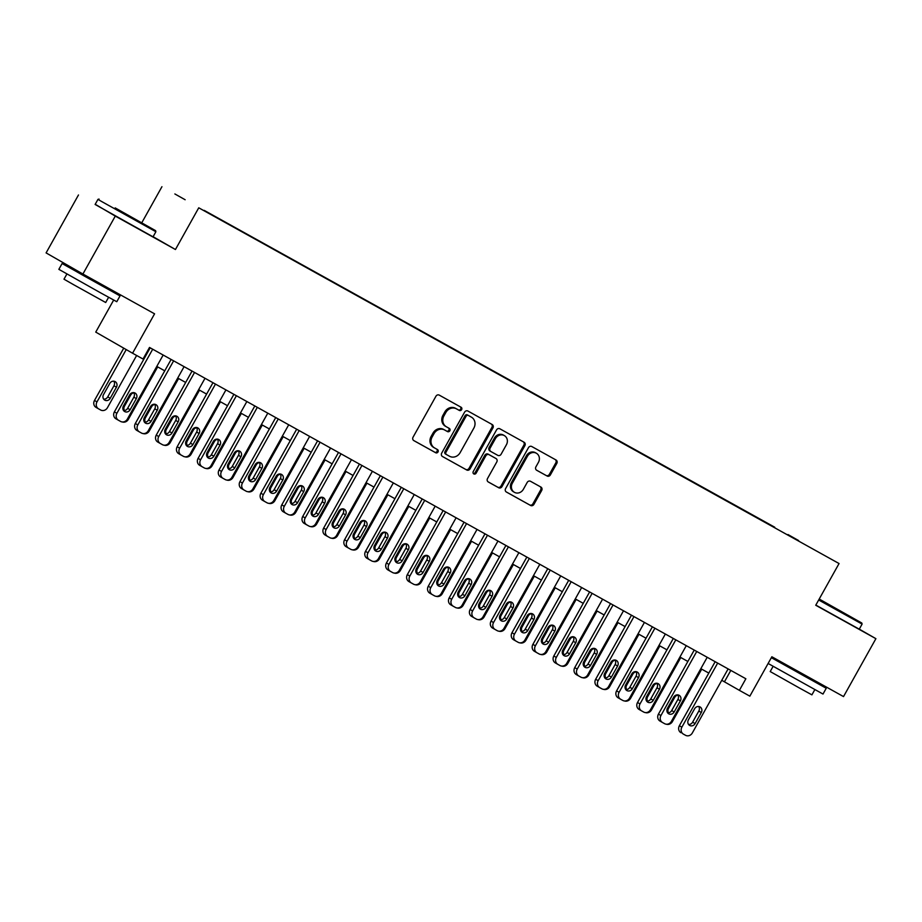 <?xml version="1.0" encoding="UTF-8"?>
<svg xmlns="http://www.w3.org/2000/svg" width="922" height="922" viewBox="0 0 922 922"><rect width="100%" height="100%" fill="white"/><g stroke="black" fill="none" stroke-linecap="round" stroke-linejoin="round"><path stroke-width="1.38" d="M461.634 409.633A1.821 1.648 119.8 0 0 461.081 407.247L439.264 395.123A2.605 2.351 119.8 0 0 435.933 396.253L413.056 437.189A2.605 2.351 119.8 0 0 413.817 440.589A2.605 2.351 119.8 0 0 413.84 440.612L435.668 452.737A1.821 1.648 119.8 0 0 437.466 449.556A1.821 1.648 119.8 0 0 437.443 449.544L434.619 447.977A8.333 7.514 119.8 0 1 434.539 447.931A8.333 7.514 119.8 0 1 432.118 437.051L434.02 433.64A8.333 7.514 119.8 0 1 444.658 430.009L447.481 431.577A1.821 1.648 119.8 0 0 449.268 428.396L446.444 426.828A8.333 7.514 119.8 0 1 446.363 426.782A8.333 7.514 119.8 0 1 443.931 415.903L445.845 412.491A8.333 7.514 119.8 0 1 456.482 408.861L459.306 410.428A1.821 1.648 119.8 0 0 461.634 409.633M446.283 426.736L445.441 426.264A8.333 7.514 119.8 0 1 445.361 426.218A8.333 7.514 119.8 0 1 442.94 415.326L444.842 411.915A8.333 7.514 119.8 0 1 455.491 408.296L458.315 409.864A1.821 1.648 119.8 0 0 460.274 406.798M413.621 440.474L434.665 452.16A1.821 1.648 119.8 0 0 436.625 449.095M434.458 447.885L433.628 447.412A8.333 7.514 119.8 0 1 433.547 447.366A8.333 7.514 119.8 0 1 431.116 436.475L433.029 433.063A8.333 7.514 119.8 0 1 443.666 429.445L446.49 431.012A1.821 1.648 119.8 0 0 448.449 427.946M787.987 534.553L798.579 540.523L787.987 534.553M547.069 476.029A2.605 2.351 119.8 0 0 550.388 474.899L556.807 463.409A2.605 2.351 119.8 0 0 556.047 460.009L531.787 446.525A2.605 2.351 119.8 0 0 528.467 447.666L505.59 488.602A2.605 2.351 119.8 0 0 506.339 492.002L530.611 505.475A2.605 2.351 119.8 0 0 533.93 504.346L541.687 490.469A2.605 2.351 119.8 0 0 540.926 487.07L530.53 481.296A2.605 2.351 119.8 0 0 527.2 482.425L523.362 489.305A6.973 6.281 119.8 0 1 514.395 492.302A6.973 6.281 119.8 0 1 512.367 483.197L527.43 456.252A6.973 6.281 119.8 0 1 536.397 453.255A6.973 6.281 119.8 0 1 538.425 462.36L535.913 466.855A2.605 2.351 119.8 0 0 536.696 470.266L546.066 475.452A2.605 2.351 119.8 0 0 549.397 474.323L555.816 462.844A2.605 2.351 119.8 0 0 555.251 459.559M95.22 204.281L115.285 216.094L82.911 274.018L154.573 313.826L132.561 353.218L143.025 359.027L149.502 347.444L745.863 678.765L739.386 690.348L749.851 696.156L771.864 656.775L843.526 696.583L875.9 638.669L859.281 629.138M115.285 216.094L175.445 249.516L198.749 207.807L839.055 563.538L815.74 605.247L875.9 638.669M492.936 427.923A2.605 2.351 119.8 0 0 492.152 424.512L467.915 411.039A2.605 2.351 119.8 0 0 464.584 412.18L441.707 453.105A2.605 2.351 119.8 0 0 442.491 456.528L466.728 469.99A2.605 2.351 119.8 0 0 470.059 468.86L492.936 427.923L491.933 427.347A2.605 2.351 119.8 0 0 491.368 424.074M499.851 428.788L524.088 442.249A2.605 2.351 119.8 0 0 524.088 442.249A2.605 2.351 119.8 0 1 524.872 445.66L501.994 486.597A2.605 2.351 119.8 0 1 498.664 487.738L488.291 481.976A2.605 2.351 119.8 0 1 488.268 481.952A2.605 2.351 119.8 0 1 487.508 478.553L496.785 461.957A2.605 2.351 119.8 0 0 496.013 458.545L489.133 454.719A2.605 2.351 119.8 0 0 485.802 455.848L476.144 473.136A1.821 1.648 119.8 0 1 473.793 473.92A1.821 1.648 119.8 0 1 473.263 471.534L496.532 429.917A2.605 2.351 119.8 0 1 499.851 428.788M82.911 274.018L46.1 252.905L78.474 194.98M185.138 199.74L174.869 193.954L185.138 199.74M198.749 207.807L839.055 563.538M774.515 527.615L204.142 210.608M774.734 527.211L204.165 210.354M117.486 293.219L116.979 294.13M113.671 300.053L95.75 332.104L132.561 353.218M141.781 222.767L161.938 186.705M721.765 680.298L739.386 690.348M143.141 358.831L143.832 359.211M156.798 366.414L164.75 370.828M177.727 378.043L185.679 382.457M198.645 389.66L206.609 394.086M219.574 401.289L227.527 405.715M240.492 412.918L248.456 417.332M261.422 424.535L269.374 428.961M282.351 436.164L290.303 440.589M303.269 447.792L311.233 452.206M324.198 459.41L332.151 463.835M345.128 471.038L353.08 475.464M366.046 482.667L373.998 487.081M386.975 494.296L394.927 498.71M407.893 505.913L415.857 510.339M428.822 517.542L436.774 521.956M449.752 529.17L457.704 533.584M470.669 540.788L478.622 545.213M491.599 552.416L499.551 556.83M512.517 564.045L520.481 568.459M533.446 575.662L541.398 580.088M554.376 587.291L562.328 591.717M575.293 598.92L583.246 603.334M596.223 610.537L604.175 614.962M617.141 622.166L625.104 626.591M638.07 633.794L646.022 638.208M659 645.412L666.952 649.837M679.917 657.04L687.87 661.466M700.847 668.669L708.799 673.083M730.823 670.409L724.462 681.784M175.445 249.516L153.11 236.712M442.272 456.39L465.737 469.425A2.605 2.351 119.8 0 0 469.056 468.284L491.933 427.347M468.388 415.476A1.821 1.648 119.8 0 0 466.071 416.271L445.983 452.206A1.821 1.648 119.8 0 0 446.513 454.592A1.821 1.648 119.8 0 0 446.536 454.592L449.51 456.252A8.333 7.514 119.8 0 0 460.147 452.621L473.873 428.062A8.333 7.514 119.8 0 0 471.453 417.182A8.333 7.514 119.8 0 0 471.373 417.136L467.396 414.912A1.821 1.648 119.8 0 0 465.068 415.707L466.071 416.271M446.502 454.581L445.533 454.027A1.821 1.648 119.8 0 1 444.992 451.642L465.068 415.707M470.531 416.652A8.333 7.514 119.8 0 0 470.451 416.606A8.333 7.514 119.8 0 0 470.381 416.56L471.373 417.136M467.396 414.912L470.381 416.56M488.084 481.837L497.673 487.162A2.605 2.351 119.8 0 0 500.992 486.032L523.88 445.096A2.605 2.351 119.8 0 0 523.304 441.822M496.036 458.557L495.033 457.98A2.605 2.351 119.8 0 0 495.01 457.969L488.13 454.143A2.605 2.351 119.8 0 0 484.811 455.284L475.153 472.56L476.144 473.136M473.355 473.528A1.821 1.648 119.8 0 0 475.153 472.56M506.42 444.727A6.973 6.281 119.8 0 0 504.392 435.633A6.973 6.281 119.8 0 0 495.425 438.618L490.124 448.115A2.605 2.351 119.8 0 0 490.884 451.515A2.605 2.351 119.8 0 0 490.907 451.538L497.788 455.353A2.605 2.351 119.8 0 0 501.107 454.223L506.42 444.727M504.392 435.633L503.4 435.057A6.973 6.281 119.8 0 0 494.434 438.054L495.425 438.618M490.861 451.503L489.916 450.962A2.605 2.351 119.8 0 1 489.133 447.55L494.434 438.054M536.477 470.128L546.066 475.452M536.397 453.255L535.394 452.69A6.973 6.281 119.8 0 0 526.439 455.687L527.43 456.252M514.395 492.302L513.404 491.726A6.973 6.281 119.8 0 1 511.376 482.632L526.439 455.687M506.155 491.875L529.608 504.91A2.605 2.351 119.8 0 0 532.939 503.769L540.684 489.905A2.605 2.351 119.8 0 0 540.119 486.62M123.732 348.159L94.493 400.459A5.313 4.783 -60.2 0 0 96.095 407.42L98.481 408.792M136.64 355.477L107.448 407.708A5.313 4.783 119.8 0 1 100.671 410.013L98.585 408.849A5.313 4.783 119.8 0 1 96.983 401.888L126.222 349.576M103.679 399.157A4.241 3.826 119.8 0 0 107.736 396.886L113.959 385.765A4.241 3.826 119.8 0 0 113.809 381.201M110.225 398.316L116.437 387.194A4.241 3.826 119.8 0 0 109.741 383.471L103.529 394.593A4.241 3.826 119.8 0 0 110.225 398.316L107.736 396.886M163.159 355.028L127.351 419.118A5.313 4.783 119.8 0 1 120.575 421.423L118.477 420.259A5.313 4.783 119.8 0 1 116.887 413.298L152.695 349.219M150.194 347.825L114.397 411.869L116.887 413.298M130.129 409.725A4.241 3.826 -60.2 0 1 123.433 406.003L129.645 394.881A4.241 3.826 -60.2 0 1 136.341 398.604L130.129 409.725L127.639 408.296A4.241 3.826 -60.2 0 1 123.571 410.567M133.702 392.611A4.241 3.826 -60.2 0 1 133.851 397.175L127.639 408.296M118.373 420.202L115.988 418.83A5.313 4.783 -60.2 0 1 114.397 411.869M115.181 207.899L155.588 230.65L115.181 207.899M97.963 199.371L95.116 204.465L153.04 236.839L155.887 231.733L101.535 201.457L97.963 199.371L99.046 199.06M121.243 211.38L141.446 222.755L121.243 211.38M106.883 288.413L120.021 295.916L116.783 301.713L100.256 292.654L58.858 269.339L62.097 263.542L75.374 270.791M120.021 295.916L62.097 263.542M108.612 297.287L105.696 302.508L73.679 284.737L63.987 279.193L66.914 273.972M107.344 287.583L106.814 288.54L82.623 275.113L75.304 270.93L75.846 269.962M819.07 599.288L861.793 623.007L819.209 599.035M815.832 605.086L859.258 629.184L862.105 624.09L818.678 599.992M827.46 603.726L847.664 615.101L827.46 603.726M813.1 680.759L826.239 688.261L823 694.059L768.118 663.471M826.239 688.261L771.357 657.686M771.426 657.547L781.591 663.149M814.829 689.633L811.913 694.854L800.008 688.331L770.204 671.55L773.12 666.318M813.561 679.94L813.031 680.885L804.042 675.953L781.522 663.275L782.006 662.411M157.674 366.898L128.377 419.326A5.313 4.783 119.8 0 1 122.315 421.953M133.863 392.841A4.241 3.826 119.8 0 0 130.67 395.1L124.458 406.222A4.241 3.826 119.8 0 0 124.447 410.555M178.603 378.527L149.295 430.954A5.313 4.783 119.8 0 1 143.244 433.582M154.792 404.47A4.241 3.826 119.8 0 0 151.6 406.729L145.376 417.85A4.241 3.826 119.8 0 0 145.365 422.172M199.521 390.156L170.224 442.583A5.313 4.783 119.8 0 1 164.162 445.199M175.71 416.099A4.241 3.826 119.8 0 0 172.518 418.346L166.306 429.468A4.241 3.826 119.8 0 0 166.294 433.801M220.45 401.773L191.142 454.2A5.313 4.783 119.8 0 1 185.091 456.828M196.64 427.727A4.241 3.826 119.8 0 0 193.447 429.975L187.235 441.096A4.241 3.826 119.8 0 0 187.224 445.43M184.089 366.656L148.269 430.735A5.313 4.783 119.8 0 1 141.492 433.052L139.406 431.888A5.313 4.783 119.8 0 1 137.804 424.927L173.624 360.848M171.112 359.453L135.327 423.498L137.804 424.927M151.047 421.354A4.241 3.826 -60.2 0 1 144.351 417.631L150.574 406.51A4.241 3.826 -60.2 0 1 157.27 410.232L151.047 421.354L148.557 419.925A4.241 3.826 -60.2 0 1 144.5 422.195M154.631 404.239A4.241 3.826 -60.2 0 1 154.781 408.803L148.557 419.925M139.303 431.83L136.917 430.459A5.313 4.783 -60.2 0 1 135.327 423.498M205.007 378.285L169.199 442.364A5.313 4.783 119.8 0 1 162.422 444.669L160.324 443.505A5.313 4.783 119.8 0 1 158.734 436.555L194.542 372.465M192.041 371.082L156.244 435.126L158.734 436.555M171.976 432.971A4.241 3.826 -60.2 0 1 165.28 429.26L171.492 418.139A4.241 3.826 -60.2 0 1 178.188 421.85L171.976 432.971L169.487 431.554A4.241 3.826 -60.2 0 1 165.418 433.824M175.56 415.868A4.241 3.826 -60.2 0 1 175.699 420.432L169.487 431.554M160.232 443.447L157.846 442.087A5.313 4.783 -60.2 0 1 156.244 435.126M225.936 389.902L190.116 453.993A5.313 4.783 119.8 0 1 183.351 456.298L181.254 455.134A5.313 4.783 119.8 0 0 181.254 455.134A5.313 4.783 119.8 0 1 179.663 448.173L215.471 384.094M212.97 382.699L177.174 446.744L179.663 448.173M192.894 444.6A4.241 3.826 -60.2 0 1 186.198 440.877L192.421 429.756A4.241 3.826 -60.2 0 1 199.117 433.478L192.894 444.6L190.416 443.171A4.241 3.826 -60.2 0 1 186.348 445.441M196.478 427.485A4.241 3.826 -60.2 0 1 196.628 432.049L190.416 443.171M181.15 455.076L178.764 453.705A5.313 4.783 -60.2 0 1 177.174 446.744M246.854 401.531L211.046 465.61A5.313 4.783 119.8 0 1 204.269 467.927L202.183 466.763A5.313 4.783 119.8 0 1 200.581 459.801L236.401 395.722M233.888 394.328L198.092 458.372L200.581 459.801M213.823 456.229A4.241 3.826 -60.2 0 1 207.127 452.506L213.339 441.384A4.241 3.826 -60.2 0 1 220.035 445.107L213.823 456.229L211.334 454.8A4.241 3.826 -60.2 0 1 207.277 457.07M217.408 439.114A4.241 3.826 -60.2 0 1 217.557 443.678L211.334 454.8M202.079 466.705L199.694 465.333A5.313 4.783 -60.2 0 1 198.092 458.372M241.368 413.402L212.072 465.829A5.313 4.783 119.8 0 1 206.021 468.457M217.557 439.345A4.241 3.826 119.8 0 0 214.365 441.603L208.153 452.725A4.241 3.826 119.8 0 0 208.142 457.058M267.783 413.16L231.975 477.239A5.313 4.783 119.8 0 1 225.199 479.544L223.101 478.38A5.313 4.783 119.8 0 1 221.511 471.43L257.319 407.351M254.818 405.957L219.021 470.001L221.511 471.43M234.753 467.846A4.241 3.826 -60.2 0 1 228.057 464.135L234.269 453.013A4.241 3.826 -60.2 0 1 240.965 456.736L234.753 467.846L232.263 466.428A4.241 3.826 -60.2 0 1 228.195 468.699M238.337 450.743A4.241 3.826 -60.2 0 1 238.475 455.307L232.263 466.428M222.997 478.322L220.612 476.962A5.313 4.783 -60.2 0 1 219.021 470.001M262.297 425.03L233.001 477.458A5.313 4.783 119.8 0 1 226.939 480.085M238.487 450.973A4.241 3.826 119.8 0 0 235.294 453.221L229.082 464.342A4.241 3.826 119.8 0 0 229.071 468.676M283.227 436.648L253.919 489.075A5.313 4.783 119.8 0 1 247.868 491.703M259.416 462.602A4.241 3.826 119.8 0 0 256.224 464.849L250 475.971A4.241 3.826 119.8 0 0 249.989 480.304M304.145 448.276L274.848 500.704A5.313 4.783 119.8 0 1 268.786 503.331M280.334 474.219A4.241 3.826 119.8 0 0 277.142 476.478L270.93 487.6A4.241 3.826 119.8 0 0 270.918 491.933M325.074 459.905L295.766 512.332A5.313 4.783 119.8 0 1 289.715 514.96M301.264 485.848A4.241 3.826 119.8 0 0 298.071 488.095L291.859 499.217A4.241 3.826 119.8 0 0 291.848 503.55M345.992 471.522L316.695 523.95A5.313 4.783 119.8 0 1 310.645 526.577M322.181 497.477A4.241 3.826 119.8 0 0 318.989 499.724L312.777 510.846A4.241 3.826 119.8 0 0 312.765 515.179M288.713 424.788L252.893 488.867A5.313 4.783 119.8 0 1 246.116 491.172L244.03 490.008A5.313 4.783 119.8 0 1 242.428 483.047L278.248 418.968M275.736 417.574L239.951 481.63L242.428 483.047M255.671 479.475A4.241 3.826 -60.2 0 1 248.975 475.752L255.198 464.63A4.241 3.826 -60.2 0 1 261.894 468.353L255.671 479.475L253.181 478.045A4.241 3.826 -60.2 0 1 249.124 480.316M259.255 462.371A4.241 3.826 -60.2 0 1 259.405 466.924L253.181 478.045M243.927 489.951L241.541 488.579A5.313 4.783 -60.2 0 1 239.951 481.63M309.631 436.406L273.822 500.485A5.313 4.783 119.8 0 1 267.046 502.801L264.948 501.637A5.313 4.783 119.8 0 1 263.358 494.676L299.166 430.597M296.665 429.203L260.868 493.247L263.358 494.676M276.6 491.103A4.241 3.826 -60.2 0 1 269.904 487.381L276.116 476.259A4.241 3.826 -60.2 0 1 282.812 479.982L276.6 491.103L274.111 489.674A4.241 3.826 -60.2 0 1 270.042 491.945M280.184 473.989A4.241 3.826 -60.2 0 1 280.323 478.553L274.111 489.674M264.856 501.58L262.47 500.208A5.313 4.783 -60.2 0 1 260.868 493.247M330.56 448.034L294.74 512.113A5.313 4.783 119.8 0 1 287.975 514.418L285.878 513.254A5.313 4.783 119.8 0 1 284.287 506.305L320.095 442.226M317.594 440.831L281.798 504.876L284.287 506.305M297.518 502.732A4.241 3.826 -60.2 0 1 290.822 499.009L297.045 487.888A4.241 3.826 -60.2 0 1 303.741 491.61L297.518 502.732L295.04 501.303A4.241 3.826 -60.2 0 1 290.972 503.573M301.102 485.617A4.241 3.826 -60.2 0 1 301.252 490.181L295.04 501.303M285.774 513.197L283.388 511.837A5.313 4.783 -60.2 0 1 281.798 504.876M351.478 459.663L315.67 523.742A5.313 4.783 119.8 0 1 308.893 526.047L306.807 524.883A5.313 4.783 119.8 0 1 305.205 517.922L341.025 453.843M338.512 452.448L302.716 516.504L305.205 517.922M318.447 514.349A4.241 3.826 -60.2 0 1 311.751 510.627L317.963 499.505A4.241 3.826 -60.2 0 1 324.659 503.228L318.447 514.349L315.958 512.92A4.241 3.826 -60.2 0 1 311.901 515.191M322.032 497.246A4.241 3.826 -60.2 0 1 322.181 501.81L315.958 512.92M306.703 524.825L304.318 523.454A5.313 4.783 -60.2 0 1 302.716 516.504M372.407 471.28L336.599 535.359A5.313 4.783 119.8 0 1 329.822 537.676L327.725 536.512A5.313 4.783 119.8 0 1 326.134 529.551L361.943 465.472M359.442 464.077L323.645 528.122L326.134 529.551M339.377 525.978A4.241 3.826 -60.2 0 1 332.681 522.255L338.893 511.134A4.241 3.826 -60.2 0 1 345.589 514.856L339.377 525.978L336.887 524.549A4.241 3.826 -60.2 0 1 332.819 526.819M342.961 508.863A4.241 3.826 -60.2 0 1 343.099 513.427L336.887 524.549M327.621 536.454L325.236 535.083A5.313 4.783 -60.2 0 1 323.645 528.122M366.921 483.151L337.625 535.578A5.313 4.783 119.8 0 1 331.563 538.206M343.111 509.094A4.241 3.826 119.8 0 0 339.918 511.353L333.706 522.474A4.241 3.826 119.8 0 0 333.695 526.808M393.337 482.909L357.517 546.988A5.313 4.783 119.8 0 1 350.74 549.293L348.654 548.141A5.313 4.783 119.8 0 1 347.052 541.179L382.872 477.1M380.36 475.706L344.574 539.75L347.052 541.179M360.295 537.607A4.241 3.826 -60.2 0 1 353.599 533.884L359.822 522.762A4.241 3.826 -60.2 0 1 366.518 526.485L360.295 537.607L357.805 536.178A4.241 3.826 -60.2 0 1 353.748 538.448M363.879 520.492A4.241 3.826 -60.2 0 1 364.029 525.056L357.805 536.178M348.551 548.083L346.165 546.711A5.313 4.783 -60.2 0 1 344.574 539.75M387.851 494.78L358.543 547.207A5.313 4.783 119.8 0 1 352.492 549.835M364.04 520.723A4.241 3.826 119.8 0 0 360.848 522.981L354.624 534.092A4.241 3.826 119.8 0 0 354.613 538.425M414.255 494.538L378.446 558.617A5.313 4.783 119.8 0 1 371.67 560.922L369.572 559.758A5.313 4.783 119.8 0 1 367.982 552.797L403.79 488.718M401.289 487.335L365.492 551.379L367.982 552.797M381.224 549.224A4.241 3.826 -60.2 0 1 374.528 545.513L380.74 534.391A4.241 3.826 -60.2 0 1 387.436 538.102L381.224 549.224L378.735 547.806A4.241 3.826 -60.2 0 1 374.666 550.065M384.808 532.121A4.241 3.826 -60.2 0 1 384.947 536.685L378.735 547.806M369.48 559.7L367.094 558.329A5.313 4.783 -60.2 0 1 365.492 551.379M408.769 506.397L379.472 558.824A5.313 4.783 119.8 0 1 373.41 561.452M384.958 532.351A4.241 3.826 119.8 0 0 381.766 534.599L375.554 545.72A4.241 3.826 119.8 0 0 375.542 550.054M435.184 506.155L399.364 570.234A5.313 4.783 119.8 0 1 392.599 572.55L390.502 571.386A5.313 4.783 119.8 0 1 388.911 564.425L424.719 500.346M422.218 498.952L386.422 562.996L388.911 564.425M402.142 560.853A4.241 3.826 -60.2 0 1 395.446 557.13L401.669 546.008A4.241 3.826 -60.2 0 1 408.365 549.731L402.142 560.853L399.664 559.423A4.241 3.826 -60.2 0 1 395.596 561.694M405.726 543.738A4.241 3.826 -60.2 0 1 405.876 548.302L399.664 559.423M390.398 571.329L388.012 569.957A5.313 4.783 -60.2 0 1 386.422 562.996M429.698 518.026L400.39 570.453A5.313 4.783 119.8 0 1 394.339 573.081M405.887 543.968A4.241 3.826 119.8 0 0 402.695 546.227L396.483 557.349A4.241 3.826 119.8 0 0 396.472 561.682M456.102 517.784L420.294 581.863A5.313 4.783 119.8 0 1 413.517 584.168L411.431 583.015A5.313 4.783 119.8 0 1 409.829 576.054L445.649 511.975M443.136 510.581L407.34 574.625L409.829 576.054M423.071 572.481A4.241 3.826 -60.2 0 1 416.375 568.759L422.587 557.637A4.241 3.826 -60.2 0 1 429.283 561.36L423.071 572.481L420.582 571.052A4.241 3.826 -60.2 0 1 416.525 573.323M426.656 555.367A4.241 3.826 -60.2 0 1 426.805 559.931L420.582 571.052M411.327 582.958L408.942 581.586A5.313 4.783 -60.2 0 1 407.34 574.625M450.616 529.654L421.319 582.082A5.313 4.783 119.8 0 1 415.269 584.709M426.805 555.597A4.241 3.826 119.8 0 0 423.613 557.856L417.401 568.978A4.241 3.826 119.8 0 0 417.389 573.3M477.031 529.412L441.223 593.491A5.313 4.783 119.8 0 1 434.446 595.796L432.349 594.632A5.313 4.783 119.8 0 1 430.758 587.683L466.567 523.592M464.066 522.209L428.269 586.254L430.758 587.683M444.001 584.099A4.241 3.826 -60.2 0 1 437.305 580.387L443.517 569.266A4.241 3.826 -60.2 0 1 450.213 572.977L444.001 584.099L441.511 582.681A4.241 3.826 -60.2 0 1 437.443 584.951M447.585 566.995A4.241 3.826 -60.2 0 1 447.723 571.559L441.511 582.681M432.245 594.575L429.859 593.215A5.313 4.783 -60.2 0 1 428.269 586.254M471.545 541.272L442.249 593.71A5.313 4.783 119.8 0 1 436.187 596.327M447.735 567.226A4.241 3.826 119.8 0 0 444.542 569.473L438.33 580.595A4.241 3.826 119.8 0 0 438.319 584.928M497.961 541.03L462.141 605.12A5.313 4.783 119.8 0 1 455.364 607.425L453.278 606.261A5.313 4.783 119.8 0 1 451.676 599.3L487.496 535.221M484.984 533.826L449.198 597.871L451.676 599.3M464.918 595.727A4.241 3.826 -60.2 0 1 458.222 592.005L464.446 580.883A4.241 3.826 -60.2 0 1 471.142 584.606L464.918 595.727L462.429 594.298A4.241 3.826 -60.2 0 1 458.372 596.569M468.503 578.613A4.241 3.826 -60.2 0 1 468.653 583.177L462.429 594.298M453.175 606.203L450.789 604.832A5.313 4.783 -60.2 0 1 449.198 597.871M492.475 552.9L463.167 605.328A5.313 4.783 119.8 0 1 457.116 607.955M468.664 578.843A4.241 3.826 119.8 0 0 465.472 581.102L459.248 592.224A4.241 3.826 119.8 0 0 459.248 596.557M513.393 564.529L484.096 616.956A5.313 4.783 119.8 0 1 478.034 619.584M489.582 590.472A4.241 3.826 119.8 0 0 486.39 592.731L480.178 603.852A4.241 3.826 119.8 0 0 480.166 608.174M534.322 576.158L505.014 628.585A5.313 4.783 119.8 0 1 498.963 631.201M510.511 602.101A4.241 3.826 119.8 0 0 507.319 604.348L501.107 615.47A4.241 3.826 119.8 0 0 501.095 619.803M555.24 587.775L525.943 640.202A5.313 4.783 119.8 0 1 519.893 642.83M531.429 613.729A4.241 3.826 119.8 0 0 528.237 615.977L522.025 627.098A4.241 3.826 119.8 0 0 522.013 631.432M576.169 599.404L546.873 651.831A5.313 4.783 119.8 0 1 540.811 654.459M552.359 625.347A4.241 3.826 119.8 0 0 549.166 627.605L542.954 638.727A4.241 3.826 119.8 0 0 542.943 643.06M597.099 611.032L567.791 663.46A5.313 4.783 119.8 0 1 561.74 666.087M573.288 636.975A4.241 3.826 119.8 0 0 570.096 639.223L563.872 650.344A4.241 3.826 119.8 0 0 563.872 654.678M618.017 622.65L588.72 675.077A5.313 4.783 119.8 0 1 582.658 677.705M594.206 648.604A4.241 3.826 119.8 0 0 591.014 650.851L584.802 661.973A4.241 3.826 119.8 0 0 584.79 666.306M638.946 634.278L609.638 686.706A5.313 4.783 119.8 0 1 603.587 689.333M615.135 660.221A4.241 3.826 119.8 0 0 611.943 662.48L605.731 673.602A4.241 3.826 119.8 0 0 605.719 677.935M659.864 645.907L630.567 698.334A5.313 4.783 119.8 0 1 624.517 700.962M636.053 671.85A4.241 3.826 119.8 0 0 632.861 674.097L626.649 685.219A4.241 3.826 119.8 0 0 626.637 689.552M680.793 657.524L651.497 709.952A5.313 4.783 119.8 0 1 645.435 712.579M656.983 683.479A4.241 3.826 119.8 0 0 653.79 685.726L647.578 696.848A4.241 3.826 119.8 0 0 647.567 701.181M701.723 669.153L672.415 721.58A5.313 4.783 119.8 0 1 666.364 724.208M677.912 695.096A4.241 3.826 119.8 0 0 674.72 697.355L668.496 708.476A4.241 3.826 119.8 0 0 668.496 712.81M518.879 552.658L483.07 616.737A5.313 4.783 119.8 0 1 476.294 619.054L474.196 617.89A5.313 4.783 119.8 0 1 472.606 610.929L508.414 546.85M505.913 545.455L470.116 609.5L472.606 610.929M485.848 607.356A4.241 3.826 -60.2 0 1 479.152 603.633L485.364 592.512A4.241 3.826 -60.2 0 1 492.06 596.234L485.848 607.356L483.358 605.927A4.241 3.826 -60.2 0 1 479.29 608.197M489.432 590.241A4.241 3.826 -60.2 0 1 489.57 594.805L483.358 605.927M474.104 617.832L471.718 616.461A5.313 4.783 -60.2 0 1 470.116 609.5M539.808 564.287L503.988 628.366A5.313 4.783 119.8 0 1 497.223 630.671L495.126 629.507A5.313 4.783 119.8 0 1 493.535 622.557L529.343 558.467M526.842 557.084L491.046 621.128L493.535 622.557M506.766 618.973A4.241 3.826 -60.2 0 1 500.07 615.262L506.293 604.141A4.241 3.826 -60.2 0 1 512.989 607.852L506.766 618.973L504.288 617.556A4.241 3.826 -60.2 0 1 500.22 619.826M510.35 601.87A4.241 3.826 -60.2 0 1 510.5 606.434L504.288 617.556M495.022 629.449L492.636 628.089A5.313 4.783 -60.2 0 1 491.046 621.128M560.726 575.916L524.918 639.995A5.313 4.783 119.8 0 1 518.141 642.3L516.055 641.136A5.313 4.783 119.8 0 1 514.453 634.175L550.273 570.096M547.76 568.701L511.964 632.757L514.453 634.175M527.695 630.602A4.241 3.826 -60.2 0 1 520.999 626.879L527.211 615.758A4.241 3.826 -60.2 0 1 533.907 619.48L527.695 630.602L525.206 629.173A4.241 3.826 -60.2 0 1 521.149 631.443M531.279 613.487A4.241 3.826 -60.2 0 1 531.429 618.051L525.206 629.173M515.951 641.078L513.566 639.707A5.313 4.783 -60.2 0 1 511.964 632.757M581.655 587.533L545.847 651.612A5.313 4.783 119.8 0 1 539.07 653.928L536.973 652.764A5.313 4.783 119.8 0 1 535.382 645.803L571.191 581.724M568.69 580.33L532.893 644.374L535.382 645.803M548.625 642.231A4.241 3.826 -60.2 0 1 541.929 638.508L548.141 627.386A4.241 3.826 -60.2 0 1 554.837 631.109L548.625 642.231L546.135 640.802A4.241 3.826 -60.2 0 1 542.067 643.072M552.209 625.116A4.241 3.826 -60.2 0 1 552.347 629.68L546.135 640.802M536.869 652.707L534.483 651.335A5.313 4.783 -60.2 0 1 532.893 644.374M602.585 599.162L566.765 663.241A5.313 4.783 119.8 0 1 559.988 665.546L557.902 664.382A5.313 4.783 119.8 0 1 556.3 657.432L592.12 593.353M589.607 591.959L553.822 656.003L556.3 657.432M569.542 653.848A4.241 3.826 -60.2 0 1 562.846 650.137L569.07 639.015A4.241 3.826 -60.2 0 1 575.766 642.738L569.542 653.848L567.053 652.43A4.241 3.826 -60.2 0 1 562.996 654.701M573.127 636.745A4.241 3.826 -60.2 0 1 573.277 641.309L567.053 652.43M557.798 664.324L555.413 662.964A5.313 4.783 -60.2 0 1 553.822 656.003M623.503 610.79L587.694 674.869A5.313 4.783 119.8 0 1 580.918 677.174L578.82 676.01A5.313 4.783 119.8 0 1 577.23 669.049L613.038 604.97M610.537 603.576L574.74 667.632L577.23 669.049M590.472 665.477A4.241 3.826 -60.2 0 1 583.776 661.754L589.988 650.632A4.241 3.826 -60.2 0 1 596.684 654.355L590.472 665.477L587.982 664.047A4.241 3.826 -60.2 0 1 583.914 666.318M594.056 648.373A4.241 3.826 -60.2 0 1 594.194 652.926L587.982 664.047M578.728 675.953L576.342 674.581A5.313 4.783 -60.2 0 1 574.74 667.632M644.432 622.408L608.612 686.487A5.313 4.783 119.8 0 1 601.847 688.803L599.749 687.639A5.313 4.783 119.8 0 1 598.159 680.678L633.967 616.599M631.466 615.204L595.67 679.249L598.159 680.678M611.39 677.105A4.241 3.826 -60.2 0 1 604.694 673.383L610.917 662.261A4.241 3.826 -60.2 0 1 617.613 665.984L611.39 677.105L608.912 675.676A4.241 3.826 -60.2 0 1 604.844 677.947M614.974 659.991A4.241 3.826 -60.2 0 1 615.124 664.555L608.912 675.676M599.646 687.582L597.26 686.21A5.313 4.783 -60.2 0 1 595.67 679.249M665.35 634.036L629.542 698.115A5.313 4.783 119.8 0 1 622.765 700.42L620.679 699.268A5.313 4.783 119.8 0 1 619.077 692.307L654.897 628.228M652.384 626.833L616.588 690.878L619.077 692.307M632.319 688.734A4.241 3.826 -60.2 0 1 625.623 685.011L631.835 673.89A4.241 3.826 -60.2 0 1 638.531 677.612L632.319 688.734L629.83 687.305A4.241 3.826 -60.2 0 1 625.773 689.575M635.903 671.619A4.241 3.826 -60.2 0 1 636.053 676.183L629.83 687.305M620.575 699.199L618.189 697.839A5.313 4.783 -60.2 0 1 616.588 690.878M686.279 645.665L650.471 709.744A5.313 4.783 119.8 0 1 643.694 712.049L641.597 710.885A5.313 4.783 119.8 0 1 640.006 703.924L675.814 639.845M673.314 638.45L637.517 702.506L640.006 703.924M653.249 700.351A4.241 3.826 -60.2 0 1 646.553 696.629L652.764 685.507A4.241 3.826 -60.2 0 1 659.461 689.23L653.249 700.351L650.759 698.922A4.241 3.826 -60.2 0 1 646.691 701.193M656.833 683.248A4.241 3.826 -60.2 0 1 656.971 687.812L650.759 698.922M641.493 710.827L639.107 709.456A5.313 4.783 -60.2 0 1 637.517 702.506M707.209 657.282L671.389 721.361A5.313 4.783 119.8 0 1 664.612 723.678L662.526 722.514A5.313 4.783 119.8 0 1 660.924 715.553L696.744 651.474M694.231 650.079L658.446 714.124L660.924 715.553M674.166 711.98A4.241 3.826 -60.2 0 1 667.47 708.257L673.694 697.136A4.241 3.826 -60.2 0 1 680.39 700.858L674.166 711.98L671.677 710.551A4.241 3.826 -60.2 0 1 667.62 712.821M677.751 694.865A4.241 3.826 -60.2 0 1 677.901 699.429L671.677 710.551M662.422 722.456L660.037 721.085A5.313 4.783 -60.2 0 1 658.446 714.124M728.126 668.911L692.318 732.99A5.313 4.783 119.8 0 1 685.542 735.295L683.444 734.143A5.313 4.783 119.8 0 1 681.854 727.181L717.662 663.102M715.161 661.708L679.364 725.752L681.854 727.181M695.096 723.609A4.241 3.826 -60.2 0 1 688.4 719.886L694.612 708.764A4.241 3.826 -60.2 0 1 701.308 712.487L695.096 723.609L692.606 722.18A4.241 3.826 -60.2 0 1 688.538 724.45M698.68 706.494A4.241 3.826 -60.2 0 1 698.818 711.058L692.606 722.18M680.909 732.679L680.966 732.713A5.313 4.783 -60.2 0 1 679.364 725.752M455.491 408.296L456.482 408.861M444.842 411.915L445.845 412.491M442.94 415.326L443.931 415.903M446.49 431.012L447.481 431.577M443.666 429.445L444.658 430.009M433.029 433.063L434.02 433.64M431.116 436.475L432.118 437.051M434.665 452.16L435.668 452.737M458.315 409.864L459.306 410.428M469.056 468.284L470.059 468.86M465.737 469.425L466.728 469.99M444.992 451.642L445.983 452.206M523.88 445.096L524.872 445.66M500.992 486.032L501.994 486.597M497.673 487.162L498.664 487.738M495.01 457.969L496.013 458.545M488.13 454.143L489.133 454.719M484.811 455.284L485.802 455.848M489.133 447.55L490.124 448.115M511.376 482.632L512.367 483.197M540.684 489.905L541.687 490.469M532.939 503.769L533.93 504.346M529.608 504.91L530.611 505.475M555.816 462.844L556.807 463.409M549.397 474.323L550.388 474.899M96.983 401.888L94.493 400.459M113.959 385.765L116.437 387.194M136.341 398.604L133.851 397.175M157.27 410.232L154.781 408.803M178.188 421.85L175.699 420.432M199.117 433.478L196.628 432.049M220.035 445.107L217.557 443.678M240.965 456.736L238.475 455.307M261.894 468.353L259.405 466.924M282.812 479.982L280.323 478.553M303.741 491.61L301.252 490.181M324.659 503.228L322.181 501.81M345.589 514.856L343.099 513.427M366.518 526.485L364.029 525.056M387.436 538.102L384.947 536.685M408.365 549.731L405.876 548.302M429.283 561.36L426.805 559.931M450.213 572.977L447.723 571.559M471.142 584.606L468.653 583.177M492.06 596.234L489.57 594.805M512.989 607.852L510.5 606.434M533.907 619.48L531.429 618.051M554.837 631.109L552.347 629.68M575.766 642.738L573.277 641.309M596.684 654.355L594.194 652.926M617.613 665.984L615.124 664.555M638.531 677.612L636.053 676.183M659.461 689.23L656.971 687.812M680.39 700.858L677.901 699.429M701.308 712.487L698.818 711.058M445.361 426.218L446.363 426.782M433.547 447.366L434.539 447.931M445.522 454.016L446.513 454.592M470.451 416.606L471.453 417.182M489.882 450.95L490.884 451.515M98.527 408.815L96.038 407.397M115.942 418.807L118.431 420.225M155.588 230.65L155.887 231.733M861.793 623.007L862.105 624.09M136.871 430.424L139.349 431.853M157.789 442.053L160.278 443.482M178.718 453.682L181.208 455.111M199.636 465.299L202.125 466.728M220.565 476.928L223.055 478.357M241.495 488.556L243.973 489.985M262.413 500.185L264.902 501.603M283.342 511.802L285.832 513.231M304.26 523.431L306.749 524.86M325.189 535.06L327.679 536.477M346.119 546.677L348.597 548.106M367.037 558.306L369.526 559.735M387.966 569.934L390.455 571.352M408.884 581.552L411.373 582.981M429.813 593.18L432.303 594.609M450.743 604.809L453.221 606.238M471.661 616.426L474.15 617.855M492.59 628.055L495.079 629.484M513.508 639.684L515.997 641.113M534.437 651.312L536.927 652.73M555.367 662.93L557.845 664.359M576.285 674.558L578.774 675.987M597.214 686.187L599.703 687.605M618.132 697.804L620.621 699.233M639.061 709.433L641.551 710.862M659.991 721.062L662.469 722.479"/></g></svg>

